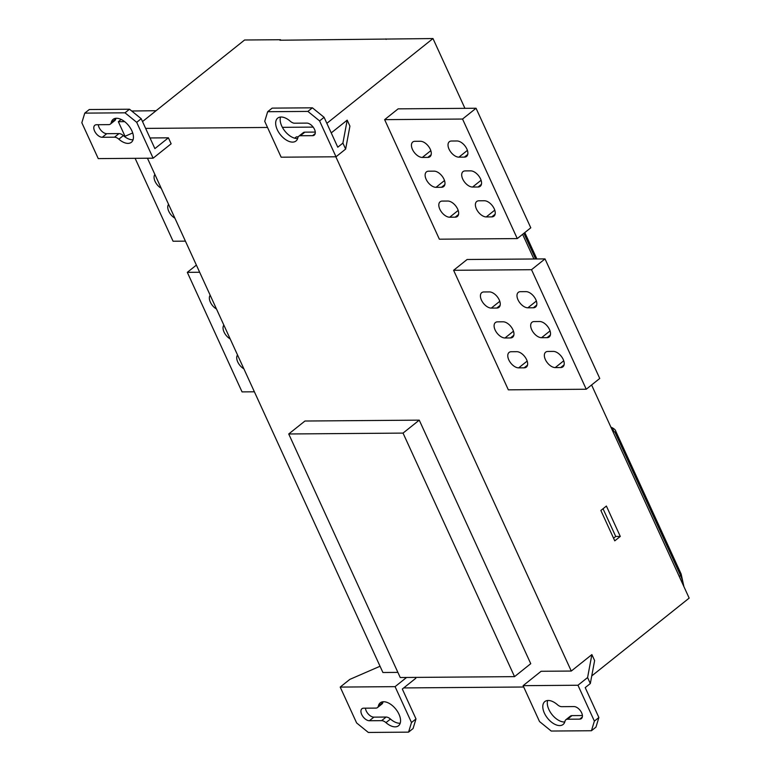 <?xml version="1.0" encoding="UTF-8"?>
<svg xmlns="http://www.w3.org/2000/svg" width="771" height="771" viewBox="0 0 771 771"><rect width="100%" height="100%" fill="white"/><g stroke="black" fill="none" stroke-linecap="round" stroke-linejoin="round"><path stroke-width="1.16" d="M524.145 367.825L518.661 367.863A9.416 5.31 51.4 0 1 509.689 361.512A9.416 5.31 51.4 0 1 509.082 352.443A9.416 5.31 51.4 0 1 511.269 351.73L516.753 351.682A9.416 5.31 51.4 0 1 525.726 358.033A9.416 5.31 51.4 0 1 526.333 367.112A9.416 5.31 51.4 0 1 524.145 367.825L527.509 365.136M545.02 258.902L599.751 378.445L586.249 389.239L531.518 269.696L545.02 258.902L467.11 259.499L453.608 270.293L531.518 269.696M591.588 384.97L689.168 598.103L591.752 675.926M571.282 671.049L541.107 671.281L523.095 685.67L577.961 685.246L587.589 677.555L590.326 683.54L594.614 660.574L591.877 654.598L571.282 671.049L335.838 156.783M324.099 117.317L319.589 120.912L307.899 111.409L267.662 111.718L272.163 108.123L312.4 107.815L324.099 117.317L337.775 147.203L342.902 143.107L345.639 149.082L349.928 126.126L347.191 120.151L331.231 132.901M464.932 108.335L432.984 38.55L326.846 123.341M533.908 258.989L522.613 234.326M606.392 506.055L620.289 536.423L614.766 540.837L600.869 510.469L606.392 506.055M517.274 238.586L439.364 239.193L384.633 119.64L398.135 108.856L476.054 108.248L530.785 227.802L517.274 238.586L462.542 119.042L476.054 108.248M586.249 389.239L508.34 389.837L453.608 270.293M403.696 687.934L523.711 687.009M142.51 121.567L244.6 39.996L280.538 39.726L279.912 40.227L432.984 38.55M147.454 158.228L382.908 672.505L397.884 672.389M313.161 127.109L282.398 127.34M267.527 127.456L145.632 128.4M150.008 137.961L168.396 137.816L171.133 143.801L153.121 158.19L98.254 158.604L81.832 122.743L84.771 113.125L89.272 109.53L129.509 109.222L141.209 118.724L136.698 122.319L153.121 158.19M294.715 138.192L296.421 136.833L298.252 136.824M415.434 677.401L415.82 678.249L402.317 689.033L415.993 718.919L413.063 728.547L408.563 732.142L411.492 722.523L415.993 718.919M419.251 420.147L530.747 663.686L514.536 676.639L400.236 677.516L288.73 433.977L304.94 421.024L419.251 420.147L403.04 433.1L514.536 676.639M132.699 132.949L124.488 136.525M168.396 137.816L154.884 148.61L141.209 118.724M136.698 122.319L125.008 112.817L84.771 113.125M114.484 137.19L102.254 137.286A7.324 4.125 51.4 0 1 95.286 132.342A7.324 4.125 51.4 0 1 94.814 125.287A7.324 4.125 51.4 0 1 96.51 124.729L108.74 124.632A6.978 3.932 -128.6 0 0 110.359 124.112A6.978 3.932 -128.6 0 0 111.246 122.589A14.649 8.259 51.4 0 1 113.096 119.38A14.649 8.259 51.4 0 1 128.699 125.673A14.649 8.259 51.4 0 1 131.388 142.278A14.649 8.259 51.4 0 1 118.84 139.185A6.978 3.932 -128.6 0 0 114.484 137.19L118.985 133.595A6.978 3.932 51.4 0 1 123.341 135.59A14.649 8.259 -128.6 0 0 133.065 139.753M125.008 112.817L129.509 109.222M98.312 124.719A7.324 4.125 -128.6 0 0 106.755 133.682L118.985 133.595M115.929 118.31A14.649 8.259 -128.6 0 0 115.746 118.985A6.978 3.932 51.4 0 1 114.86 120.517L110.359 124.112M342.902 143.107L347.191 120.151M345.639 149.082L336.011 156.783L281.145 157.197L264.723 121.336L267.662 111.718M298.734 136.284A6.978 3.932 -128.6 0 0 297.847 137.807A14.649 8.259 51.4 0 1 295.987 141.006A14.649 8.259 51.4 0 1 280.393 134.713A14.649 8.259 51.4 0 1 277.705 118.117A14.649 8.259 51.4 0 1 290.243 121.211A6.978 3.932 -128.6 0 0 294.609 123.206L306.829 123.109A7.324 4.125 51.4 0 1 313.807 128.053A7.324 4.125 51.4 0 1 314.279 135.108A7.324 4.125 51.4 0 1 312.583 135.667L300.353 135.754A6.978 3.932 -128.6 0 0 298.734 136.284L303.234 132.689A6.978 3.932 51.4 0 1 304.853 132.159L315.281 132.082M280.528 117.038A14.649 8.259 -128.6 0 0 284.894 131.118A14.649 8.259 -128.6 0 0 297.664 138.491M312.4 107.815L307.899 111.409M319.589 120.912L336.011 156.783M587.589 677.555L591.877 654.598M590.326 683.54L585.208 687.626L598.884 717.512L595.954 727.14L591.444 730.735L594.383 721.116L598.884 717.512M591.444 730.735L551.217 731.043L539.517 721.54L523.095 685.67M565.866 719.748A6.978 3.932 -128.6 0 0 564.979 721.27A14.649 8.259 51.4 0 1 563.119 724.47A14.649 8.259 51.4 0 1 547.526 718.177A14.649 8.259 51.4 0 1 544.827 701.581A14.649 8.259 51.4 0 1 557.375 704.675A6.978 3.932 -128.6 0 0 561.731 706.67L573.961 706.573A7.324 4.125 51.4 0 1 580.939 711.517A7.324 4.125 51.4 0 1 581.411 718.572A7.324 4.125 51.4 0 1 579.715 719.131L567.485 719.218A6.978 3.932 -128.6 0 0 565.866 719.748L570.367 716.153A6.978 3.932 51.4 0 1 571.986 715.623L582.413 715.546M547.661 700.502A14.649 8.259 -128.6 0 0 552.026 714.582A14.649 8.259 -128.6 0 0 564.796 721.955M577.961 685.246L594.383 721.116M380.045 666.25L349.832 679.386L340.204 687.077L395.08 686.653L411.492 722.523M406.577 677.468L395.08 686.653M365.444 708.183A7.324 4.125 -128.6 0 0 373.887 717.146L386.117 717.049A6.978 3.932 51.4 0 1 390.473 719.054A14.649 8.259 -128.6 0 0 400.197 723.217M383.052 701.764A14.649 8.259 -128.6 0 0 382.879 702.448A6.978 3.932 51.4 0 1 381.992 703.971L377.491 707.576A6.978 3.932 -128.6 0 0 378.368 706.043A14.649 8.259 51.4 0 1 380.228 702.844A14.649 8.259 51.4 0 1 395.822 709.137A14.649 8.259 51.4 0 1 398.52 725.742A14.649 8.259 51.4 0 1 385.972 722.649A6.978 3.932 -128.6 0 0 381.616 720.654L369.386 720.74A7.324 4.125 51.4 0 1 362.409 715.806A7.324 4.125 51.4 0 1 361.946 708.742A7.324 4.125 51.4 0 1 363.642 708.192L375.872 708.096A6.978 3.932 -128.6 0 0 377.491 707.576M340.204 687.077L356.626 722.947L368.326 732.45L408.563 732.142M288.73 433.977L403.04 433.1M280.769 40.217L280.538 39.726M386.117 39.408L385.885 38.916M612.54 430.738L613.774 431.162L611.952 427.577L610.94 427.24M611.952 427.587C614.4 428.946 615.643 430.112 615.692 431.076A4.183 1.397 155.4 0 1 615.046 432.435L680.514 575.397A26.474 14.919 51.4 0 1 683.308 585.305M196.383 265.099L187.314 272.346L199.66 272.25M254.391 391.793L242.046 391.89L187.314 272.346M243.867 368.808A9.416 5.31 51.4 0 1 237.545 355.007M230.182 338.922A9.416 5.31 51.4 0 1 223.869 325.121M216.497 309.036A9.416 5.31 51.4 0 1 210.184 295.235M121.153 119.447L118.339 121.693L124.642 121.645M156.089 110.716L131.716 111.005M185.416 241.14L173.07 241.236L135.118 158.325M118.339 121.693L125.027 136.294M161.206 188.269A9.416 5.31 51.4 0 1 154.894 174.468M174.892 218.154A9.416 5.31 51.4 0 1 168.579 204.354M603.028 508.744L615.721 536.462L620.289 536.423M615.721 536.462L613.552 538.187M384.633 119.64L462.542 119.042M449.686 217.22A9.416 5.31 51.4 0 1 440.713 210.859A9.416 5.31 51.4 0 1 440.116 201.79A9.416 5.31 51.4 0 1 442.294 201.077L447.778 201.038A9.416 5.31 51.4 0 1 456.75 207.389A9.416 5.31 51.4 0 1 457.357 216.458A9.416 5.31 51.4 0 1 455.169 217.171L449.686 217.22L458.186 210.425M436 187.334A9.416 5.31 51.4 0 1 427.038 180.973A9.416 5.31 51.4 0 1 426.43 171.904A9.416 5.31 51.4 0 1 428.609 171.191L434.102 171.152A9.416 5.31 51.4 0 1 443.065 177.503A9.416 5.31 51.4 0 1 443.672 186.572A9.416 5.31 51.4 0 1 441.484 187.286L436 187.334L444.501 180.539M422.315 157.448A9.416 5.31 51.4 0 1 413.352 151.087A9.416 5.31 51.4 0 1 412.745 142.018A9.416 5.31 51.4 0 1 414.933 141.305L420.417 141.266A9.416 5.31 51.4 0 1 429.389 147.618A9.416 5.31 51.4 0 1 429.987 156.686A9.416 5.31 51.4 0 1 427.809 157.4L422.315 157.448L430.816 150.653M464.383 157.12L458.899 157.159A9.416 5.31 51.4 0 1 449.927 150.808A9.416 5.31 51.4 0 1 449.32 141.739A9.416 5.31 51.4 0 1 451.507 141.026L456.991 140.977A9.416 5.31 51.4 0 1 465.963 147.328A9.416 5.31 51.4 0 1 466.571 156.407A9.416 5.31 51.4 0 1 464.383 157.12L467.746 154.431M472.575 187.045A9.416 5.31 51.4 0 1 463.612 180.693A9.416 5.31 51.4 0 1 463.005 171.625A9.416 5.31 51.4 0 1 465.192 170.911L470.676 170.863A9.416 5.31 51.4 0 1 479.649 177.224A9.416 5.31 51.4 0 1 480.246 186.293A9.416 5.31 51.4 0 1 478.068 187.006L472.575 187.045L481.085 180.26M491.753 216.892L486.26 216.93A9.416 5.31 51.4 0 1 477.297 210.579A9.416 5.31 51.4 0 1 476.69 201.51A9.416 5.31 51.4 0 1 478.878 200.797L484.361 200.749A9.416 5.31 51.4 0 1 493.324 207.11A9.416 5.31 51.4 0 1 493.932 216.179A9.416 5.31 51.4 0 1 491.753 216.892L495.107 214.213M555.236 367.584A9.416 5.31 51.4 0 1 546.263 361.233A9.416 5.31 51.4 0 1 545.666 352.154A9.416 5.31 51.4 0 1 547.844 351.451L553.337 351.403A9.416 5.31 51.4 0 1 562.3 357.754A9.416 5.31 51.4 0 1 562.907 366.832A9.416 5.31 51.4 0 1 560.719 367.545L555.236 367.584L563.736 360.789M541.55 337.698A9.416 5.31 51.4 0 1 532.588 331.347A9.416 5.31 51.4 0 1 531.98 322.268A9.416 5.31 51.4 0 1 534.168 321.565L539.652 321.517A9.416 5.31 51.4 0 1 548.615 327.868A9.416 5.31 51.4 0 1 549.222 336.946A9.416 5.31 51.4 0 1 547.044 337.659L541.55 337.698L550.051 330.904M527.865 307.812A9.416 5.31 51.4 0 1 518.902 301.461A9.416 5.31 51.4 0 1 518.295 292.382A9.416 5.31 51.4 0 1 520.483 291.669L525.967 291.631A9.416 5.31 51.4 0 1 534.939 297.982A9.416 5.31 51.4 0 1 535.537 307.06A9.416 5.31 51.4 0 1 533.359 307.774L527.865 307.812L536.375 301.018M496.775 308.053L491.291 308.092A9.416 5.31 51.4 0 1 482.328 301.74A9.416 5.31 51.4 0 1 481.721 292.662A9.416 5.31 51.4 0 1 483.899 291.958L489.392 291.91A9.416 5.31 51.4 0 1 498.355 298.261A9.416 5.31 51.4 0 1 498.962 307.34A9.416 5.31 51.4 0 1 496.775 308.053L500.138 305.364M504.976 337.977A9.416 5.31 51.4 0 1 496.004 331.626A9.416 5.31 51.4 0 1 495.406 322.557A9.416 5.31 51.4 0 1 497.584 321.844L503.068 321.796A9.416 5.31 51.4 0 1 512.04 328.147A9.416 5.31 51.4 0 1 512.648 337.226A9.416 5.31 51.4 0 1 510.46 337.939L504.976 337.977L513.476 331.193M518.661 367.863L527.162 361.079M118.84 139.185L123.341 135.59M106.755 133.682L102.254 137.286M115.746 118.985L111.246 122.589M304.853 132.159L300.353 135.754M312.583 135.667L315.194 133.576M582.327 717.04L579.715 719.131M571.986 715.623L567.485 719.218M382.879 702.448L378.368 706.043M390.473 719.054L385.972 722.649M386.117 717.049L381.616 720.654M373.887 717.146L369.386 720.74M523.875 233.314L535.623 258.979M615.692 431.076L681.15 574.038A4.183 1.397 -24.6 0 1 680.514 575.397L679.299 576.563M613.774 431.162L615.046 432.435M458.533 214.492L455.169 217.171M444.848 184.606L441.484 187.286M431.162 154.72L427.809 157.4M467.399 150.374L458.899 157.159M481.422 184.317L478.068 187.006M494.76 210.146L486.26 216.93M564.083 364.856L560.719 367.545M550.398 334.971L547.044 337.659M536.712 305.085L533.359 307.774M499.791 301.307L491.291 308.092M513.823 335.25L510.46 337.939M681.15 574.038L683.935 586.673M536.886 258.969L524.8 232.572"/></g></svg>
